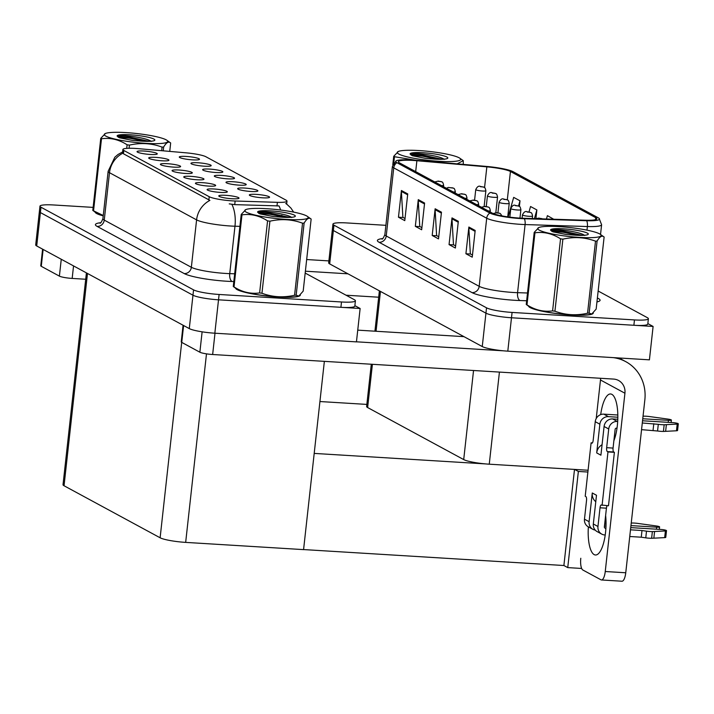 <?xml version="1.0" encoding="UTF-8"?>
<svg xmlns="http://www.w3.org/2000/svg" width="714" height="714" viewBox="0 0 714 714"><rect width="100%" height="100%" fill="white"/><g stroke="black" fill="none" stroke-linecap="round" stroke-linejoin="round"><path stroke-width="1.07" d="M588.086 470.24L489.26 464.189A20.358 2.865 -173.7 0 1 463.707 459.584L367.63 407.542A20.358 2.865 -173.7 0 1 366.621 406.489L371.289 364.229M385.899 225.329L346.861 222.938A20.358 2.865 6.3 0 0 332.947 224.134L328.672 262.859A20.358 2.865 6.3 0 0 329.681 263.912L482.253 346.558A20.358 2.865 6.3 0 0 507.806 351.154L649.419 359.838L653.105 326.45L647.848 323.594M329.681 263.912L333.367 230.524A20.358 2.865 6.3 0 1 332.358 229.471A20.358 2.865 6.3 0 0 333.367 230.524L485.939 313.169A20.358 2.865 6.3 0 0 511.492 317.766L653.105 326.45M587.89 472.034L578.367 471.445L574.609 469.419M581.669 568.46L567.746 567.603L578.367 471.445M567.746 567.603L563.89 565.515L574.502 469.41M314.196 453.408L485.654 463.913M303.584 549.566L563.89 565.515M319.926 401.536L366.853 404.41M232.059 198.742A10.175 1.437 6.3 0 0 238.967 198.269A10.175 1.437 6.3 0 0 225.731 195.315A10.175 1.437 6.3 0 0 218.805 196.038A10.175 1.437 6.3 0 0 232.059 198.742M239.261 185.158A10.175 1.437 6.3 0 0 246.169 184.685A10.175 1.437 6.3 0 0 232.934 181.731A10.175 1.437 6.3 0 0 226.008 182.454A10.175 1.437 6.3 0 0 239.261 185.158M250.935 191.486A10.175 1.437 6.3 0 0 257.843 191.004A10.175 1.437 6.3 0 0 244.616 188.059A10.175 1.437 6.3 0 0 237.682 188.782A10.175 1.437 6.3 0 0 250.935 191.486M204.231 166.183A10.175 1.437 6.3 0 0 211.13 165.71A10.175 1.437 6.3 0 0 197.903 162.756A10.175 1.437 6.3 0 0 190.968 163.479A10.175 1.437 6.3 0 0 204.231 166.183M185.345 173.44A10.175 1.437 6.3 0 0 192.253 172.966A10.175 1.437 6.3 0 0 179.027 170.021A10.175 1.437 6.3 0 0 172.092 170.735A10.175 1.437 6.3 0 0 185.345 173.44M161.989 160.793A10.175 1.437 6.3 0 0 168.897 160.311A10.175 1.437 6.3 0 0 155.67 157.366A10.175 1.437 6.3 0 0 148.735 158.089A10.175 1.437 6.3 0 0 161.989 160.793M262.618 197.814A10.175 1.437 6.3 0 0 269.526 197.332A10.175 1.437 6.3 0 0 256.29 194.387A10.175 1.437 6.3 0 0 249.364 195.109A10.175 1.437 6.3 0 0 262.618 197.814M197.028 179.767A10.175 1.437 6.3 0 0 203.927 179.285A10.175 1.437 6.3 0 0 190.7 176.34A10.175 1.437 6.3 0 0 183.766 177.063A10.175 1.437 6.3 0 0 197.028 179.767M220.385 192.414A10.175 1.437 6.3 0 0 227.284 191.941A10.175 1.437 6.3 0 0 214.057 188.996A10.175 1.437 6.3 0 0 207.122 189.71A10.175 1.437 6.3 0 0 220.385 192.414M208.702 186.095A10.175 1.437 6.3 0 0 215.61 185.613A10.175 1.437 6.3 0 0 202.383 182.668A10.175 1.437 6.3 0 0 195.449 183.391A10.175 1.437 6.3 0 0 208.702 186.095M215.905 172.511A10.175 1.437 6.3 0 0 222.813 172.029A10.175 1.437 6.3 0 0 209.586 169.084A10.175 1.437 6.3 0 0 202.651 169.807A10.175 1.437 6.3 0 0 215.905 172.511M227.587 178.839A10.175 1.437 6.3 0 0 234.487 178.357A10.175 1.437 6.3 0 0 221.26 175.412A10.175 1.437 6.3 0 0 214.325 176.135A10.175 1.437 6.3 0 0 227.587 178.839M150.315 154.465A10.175 1.437 6.3 0 0 157.223 153.992A10.175 1.437 6.3 0 0 143.987 151.038A10.175 1.437 6.3 0 0 137.061 151.761A10.175 1.437 6.3 0 0 150.315 154.465M173.672 167.121A10.175 1.437 6.3 0 0 180.571 166.639A10.175 1.437 6.3 0 0 167.344 163.693A10.175 1.437 6.3 0 0 160.418 164.416A10.175 1.437 6.3 0 0 173.672 167.121M192.548 159.856A10.175 1.437 6.3 0 0 199.456 159.383A10.175 1.437 6.3 0 0 186.229 156.437A10.175 1.437 6.3 0 0 179.294 157.16A10.175 1.437 6.3 0 0 192.548 159.856M232.211 200.857A18.323 2.579 6.3 0 0 235.129 201L277.389 202.339A18.323 2.579 6.3 0 0 286.992 201.125A18.323 2.579 6.3 0 0 286.082 200.179L205.873 156.732A18.323 2.579 6.3 0 0 185.97 152.823L138.507 148.664A18.323 2.579 6.3 0 0 122.897 149.503A18.323 2.579 6.3 0 0 123.808 150.449L209.22 196.716A18.323 2.579 6.3 0 0 232.211 200.857M360.133 308.493L356.447 341.881L214.834 333.206A20.358 2.865 6.3 0 1 189.281 328.601L36.709 245.964A20.358 2.865 6.3 0 1 35.7 244.911L39.386 211.522A20.358 2.865 6.3 0 0 40.395 212.576L192.967 295.212A20.358 2.865 6.3 0 0 218.52 299.818L360.133 308.493L354.876 305.646M86.412 272.882L63.028 484.69A20.358 2.865 -173.7 0 0 64.046 485.752L160.123 537.785A20.358 2.865 -173.7 0 0 185.667 542.39L303.575 549.619L324.361 361.355M528.538 306.11A32.576 4.587 6.3 0 0 571.021 314.954A32.576 4.587 6.3 0 0 593.272 313.053A32.576 4.587 6.3 0 0 593.272 312.902M519.667 218.1A21.715 3.061 -173.7 0 1 492.419 213.191L399.465 162.846A21.715 3.061 -173.7 0 1 398.385 161.721A21.715 3.061 -173.7 0 1 416.887 160.721L486.85 166.853A21.715 3.061 -173.7 0 1 510.439 171.485L595.726 217.681A21.715 3.061 -173.7 0 1 596.806 218.805A21.715 3.061 -173.7 0 1 585.426 220.242L523.13 218.27A21.715 3.061 -173.7 0 1 519.667 218.1M520.515 218.555A24.428 3.445 6.3 0 0 524.406 218.743L586.703 220.715A24.428 3.445 6.3 0 0 599.135 218.404A24.428 3.445 6.3 0 0 598.287 217.841L513 171.646A24.428 3.445 6.3 0 0 486.466 166.424L416.503 160.302A24.428 3.445 6.3 0 0 396.199 160.82A24.428 3.445 6.3 0 0 396.895 162.685L489.858 213.04A24.428 3.445 6.3 0 0 520.515 218.555M332.947 224.134A20.358 2.865 6.3 0 0 333.956 225.187L333.367 230.524L485.939 313.169A20.358 2.865 6.3 0 0 511.492 317.766L633.88 325.272A20.358 2.865 6.3 0 0 647.794 324.076L648.383 318.739A20.358 2.865 6.3 0 0 647.366 317.676L598.154 291.017M405.025 218.493L402.892 217.342L401.384 191.432A5.426 5.078 -61.6 0 1 401.411 190.495L398.466 217.208L404.784 220.635L407.739 193.922L401.411 190.495M403.178 217.493L398.466 217.208M421.885 227.623L419.761 226.472L418.252 200.563A5.426 5.078 -61.6 0 1 418.279 199.625L415.325 226.338L421.653 229.765L424.598 203.053L418.279 199.625M420.046 226.633L415.325 226.338M472.472 255.032L470.347 253.872L468.839 227.962A5.426 5.078 -61.6 0 1 468.866 227.034L465.912 253.738L472.24 257.165L475.185 230.452L468.866 227.034M470.633 254.032L465.912 253.738M455.612 245.893L453.488 244.741L451.98 218.832A5.426 5.078 -61.6 0 1 451.998 217.895L449.052 244.607L455.38 248.035L458.326 221.322L451.998 217.895M453.774 244.893L449.052 244.607M438.753 236.762L436.62 235.611L435.112 209.693A5.426 5.078 -61.6 0 1 435.138 208.765L432.193 235.477L438.512 238.895L441.466 212.192L435.138 208.765M436.906 235.763L432.193 235.477M333.956 225.187L486.529 307.823A20.358 2.865 6.3 0 0 512.081 312.429L634.469 319.926A20.358 2.865 6.3 0 0 648.383 318.739M519.381 206.435L520.006 200.804L513.678 197.376L508.154 216.931M535.911 218.582L536.866 209.934L530.547 206.507L528.994 212.004M553.707 219.234L547.406 215.646L546.46 219.002M536.866 209.934L534.411 218.627M520.006 200.804L518.534 206.007M235.566 288.153A32.576 4.587 6.3 0 0 278.049 297.006A32.576 4.587 6.3 0 0 300.308 295.096A32.576 4.587 6.3 0 0 300.299 294.944M239.904 226.374L234.977 226.213A27.141 3.829 -173.7 0 1 230.658 226.017A27.141 3.829 -173.7 0 1 196.591 219.876A23.749 22.223 -61.6 0 1 209.898 200.393L123.442 153.778L122.567 152.51L122.897 149.503M280.638 210.032A23.749 11.433 -88.2 0 0 278.995 205.918L234.727 204.632L229.23 203.874M93.132 207.39L53.889 204.989A20.358 2.865 6.3 0 0 39.975 206.176L39.386 211.522A20.358 2.865 6.3 0 0 40.395 212.576L192.967 295.212A20.358 2.865 6.3 0 0 218.52 299.818L340.908 307.315A20.358 2.865 6.3 0 0 354.822 306.127L355.411 300.781A20.358 2.865 6.3 0 0 354.394 299.728L305.181 273.069M285.707 203.499L286.18 203.74M95.087 212.067A32.576 4.587 6.3 0 0 103.218 215.878M39.975 206.176A20.358 2.865 6.3 0 0 40.984 207.23L193.556 289.866A20.358 2.865 6.3 0 0 219.109 294.471L341.497 301.977A20.358 2.865 6.3 0 0 355.411 300.781M484.021 187.264A3.391 3.124 115.9 0 0 482.753 186.898L480.504 186.738L482.753 186.898M482.798 186.925A3.391 3.222 -58.4 0 1 484.208 187.371C484.806 187.238 485.359 188.353 485.868 190.709A5.087 0.714 -173.7 0 1 482.387 191.013A5.087 0.714 -173.7 0 1 475.747 189.594C477.211 186.613 478.791 185.578 480.486 186.479L483.869 187.184M441.787 181.874A3.391 3.124 115.9 0 0 440.52 181.508L438.262 181.347L440.52 181.508M440.565 181.535A3.391 3.222 -58.4 0 1 441.975 181.981C442.573 181.847 443.126 182.963 443.635 185.319A5.087 0.714 -173.7 0 1 441.6 185.667M495.703 193.592A3.391 3.124 115.9 0 0 494.436 193.226L492.33 192.851L494.436 193.226M493.526 193.217L492.178 193.066L493.481 193.244M494.481 193.253A3.391 3.222 -58.4 0 1 495.891 193.699C496.489 193.565 497.042 194.681 497.542 197.037A5.087 0.714 -173.7 0 1 494.07 197.332A5.087 0.714 -173.7 0 1 487.43 195.922C488.885 192.941 490.464 191.905 492.169 192.807L495.543 193.512M507.377 199.92A3.391 3.124 115.9 0 0 506.11 199.554L503.861 199.393L506.11 199.554M506.155 199.572A3.391 3.222 -58.4 0 1 507.565 200.027C508.163 199.893 508.716 201 509.225 203.365A5.087 0.714 -173.7 0 1 505.744 203.66A5.087 0.714 -173.7 0 1 499.104 202.24C500.568 199.26 502.147 198.224 503.843 199.135L507.226 199.84M519.051 206.239A3.391 3.124 115.9 0 0 517.784 205.873L515.535 205.712L517.784 205.873M517.837 205.9A3.391 3.222 -58.4 0 1 519.248 206.346C519.846 206.212 520.399 207.328 520.899 209.684A5.087 0.714 -173.7 0 1 517.427 209.987A5.087 0.714 -173.7 0 1 510.787 208.568C512.241 205.587 513.821 204.552 515.526 205.453L518.899 206.159M453.461 188.201A3.391 3.124 115.9 0 0 452.194 187.836L449.945 187.675L452.194 187.836M452.239 187.853A3.391 3.222 -58.4 0 1 453.649 188.309C454.247 188.175 454.8 189.281 455.309 191.647A5.087 0.714 -173.7 0 1 453.274 191.995M465.144 194.52A3.391 3.124 115.9 0 0 463.877 194.154L461.619 193.994L463.877 194.154M463.921 194.181A3.391 3.222 -58.4 0 1 465.332 194.627C465.93 194.503 466.483 195.609 466.983 197.965A5.087 0.714 -173.7 0 1 464.957 198.313M476.818 200.848A3.391 3.124 115.9 0 0 475.551 200.482L473.302 200.322L475.551 200.482M475.595 200.509A3.391 3.222 -58.4 0 1 477.006 200.955C477.604 200.821 478.157 201.937 478.666 204.293A5.087 0.714 -173.7 0 1 476.631 204.641M488.501 207.176A3.391 3.124 115.9 0 0 487.234 206.81L484.976 206.649L487.234 206.81M487.278 206.828A3.391 3.222 -58.4 0 1 488.688 207.283C489.286 207.149 489.84 208.265 490.339 210.621A5.087 0.714 -173.7 0 1 488.305 210.969M605.624 515.526A27.141 8.791 93.5 0 1 595.449 554.992A27.141 8.791 93.5 0 1 594.155 554.608A27.141 8.791 93.5 0 1 588.363 526.852M183.605 325.522L181.74 342.39L199.866 352.207L202.124 331.823M356.456 341.81L503.522 350.824M357.741 330.145L463.975 336.651M618.967 357.973L625.794 361.668A40.716 38.092 118.4 0 1 644.849 399.822L625.75 572.771A10.175 3.293 93.5 0 1 621.965 581.223L601.465 579.964A10.175 3.293 -86.5 0 0 605.249 571.512L624.928 393.227L600.483 379.982A13.575 12.7 118.4 0 0 600.563 378.286M580.794 558.268A10.175 3.293 -86.5 0 0 582.847 570.004L600.983 579.822A10.175 3.293 -86.5 0 0 601.465 579.964M600.697 414.611A27.141 8.791 93.5 0 1 610.559 393.967A27.141 8.791 93.5 0 1 617.655 411.282A27.141 8.791 93.5 0 1 613.879 440.734M596.226 418.529L600.483 379.982M624.928 393.227A13.575 12.7 -61.6 0 0 618.583 380.5A13.575 12.7 -61.6 0 0 613.594 379.08L212.647 354.51A10.175 1.437 -173.7 0 1 199.866 352.207M181.74 342.39A10.175 1.437 -173.7 0 1 181.24 341.863L183.07 325.236M625.794 361.668A40.716 38.092 118.4 0 0 613.094 357.607M43.135 249.445L41.269 266.304L59.396 276.131L61.261 259.262M305.387 271.204L347.959 273.819M306.672 259.539L328.886 260.905M378.688 297.211L346.067 295.212M85.716 279.254L72.168 278.424A10.175 1.437 -173.7 0 1 59.396 276.131M41.269 266.304A10.175 1.437 -173.7 0 1 40.76 265.778L42.599 249.15M595.779 501.692A10.175 9.523 -61.6 0 1 592.272 492.981L596.493 495.257L593.325 523.978L597.957 526.486L600.019 507.788A3.391 1.098 93.5 0 1 601.286 504.976A3.391 1.098 93.5 0 1 601.447 505.021L608.489 505.753L614.388 452.337L613.754 451.989A3.391 1.098 93.5 0 1 613.067 448.08L615.129 429.382A1.357 1.267 -61.6 0 1 616.557 428.132L617.012 428.159M589.104 521.693A8.14 7.622 118.4 0 0 592.915 529.324L588.282 526.807A8.14 7.622 -61.6 0 1 584.471 519.176L589.104 521.693L592.272 492.981M592.915 529.324A8.14 7.622 118.4 0 0 595.226 530.1M604.687 523.987L606.034 524.076M630.962 525.602L656.639 527.173L656.416 529.181M665.412 530.939L664.672 537.624L653.837 538.178L654.577 531.502L665.412 530.939A4.329 0.607 -173.7 0 0 666.501 530.663A4.329 0.607 -173.7 0 0 660.852 529.458L630.739 527.61M605.99 526.093L604.463 526.004M597.957 526.486A8.14 7.622 118.4 0 0 601.768 534.117L597.136 531.609A8.14 7.622 -61.6 0 1 593.325 523.978M599.867 424.196L595.235 421.688A8.14 7.622 -61.6 0 1 603.803 414.147L608.444 416.655A8.14 7.622 118.4 0 0 599.867 424.196L596.699 452.908A10.175 9.523 -61.6 0 1 602.072 444.742M608.444 416.655L617.833 417.226M642.761 418.761L668.429 420.332L668.206 422.34M604.089 426.481A8.14 7.622 -61.6 0 1 612.657 418.939L617.298 421.447A8.14 7.622 118.4 0 0 608.721 428.989L604.089 426.481L600.911 455.193L596.699 452.908M612.657 418.939L617.788 419.252M642.538 420.769L672.65 422.617A4.329 0.607 -173.7 0 1 678.3 423.821A4.329 0.607 -173.7 0 1 677.202 424.098L664.163 424.759A6.783 0.955 6.3 0 1 658.299 424.321L657.558 430.997A6.783 0.955 6.3 0 0 663.422 431.434L664.163 424.759M604.606 527.807L605.499 528.289A1.357 1.267 -61.6 0 1 604.365 526.878L606.427 508.181A3.391 1.098 93.5 0 1 607.195 505.673M595.235 421.688L593.164 440.386A3.391 1.098 93.5 0 1 591.906 443.198A3.391 1.098 93.5 0 1 591.745 443.153L591.112 442.805L592.406 442.885M617.815 415.004L603.803 414.147M668.429 420.332A4.329 0.607 -173.7 0 0 671.392 420.082A4.329 0.607 -173.7 0 0 667.965 419.1L648.865 416.467A6.783 0.955 6.3 0 0 643.314 416.208L643.037 416.217M601.768 534.117A8.14 7.622 118.4 0 0 604.767 534.973L605.213 535M629.757 536.5L641.261 537.205L641.993 530.529L646.5 531.162A6.783 0.955 6.3 0 0 652.364 531.6L654.577 531.502M664.672 537.624A4.329 0.607 6.3 0 0 665.769 537.339L666.501 530.663M653.837 538.178L651.632 538.276L652.364 531.6M646.5 531.162L645.768 537.847A6.783 0.955 6.3 0 0 651.632 538.276M645.768 537.847L641.261 537.205M630.498 529.824L641.993 530.529M602.081 505.36L607.98 451.944L614.388 452.337M607.98 451.944L607.346 451.596A3.391 1.098 93.5 0 1 606.659 447.687L608.721 428.989M642.288 422.983L658.299 424.321M657.558 430.997L641.556 429.658M653.051 430.363L653.792 423.688M591.112 442.805L585.212 496.23L585.846 496.569A3.391 1.098 93.5 0 1 586.533 500.478L584.471 519.176M606.025 521.845L604.928 521.773M666.367 424.66L665.635 431.336L663.422 431.434M665.635 431.336L676.47 430.774A4.329 0.607 6.3 0 0 677.559 430.497L678.3 423.821M656.639 527.173A4.329 0.607 -173.7 0 0 659.593 526.923A4.329 0.607 -173.7 0 0 656.166 525.941L637.075 523.317A6.783 0.955 6.3 0 0 631.515 523.05L631.238 523.059M592.87 313.241A32.237 4.543 -173.7 0 1 570.914 314.901A32.237 4.543 -173.7 0 1 528.985 306.422M299.898 295.284A32.237 4.543 -173.7 0 1 277.942 296.944A32.237 4.543 -173.7 0 1 236.013 288.474M103.227 215.806A32.237 4.543 -173.7 0 1 95.542 212.388M599.573 233.862A31.898 4.498 6.3 0 0 568.612 227.4A31.898 4.498 6.3 0 0 538.847 227.525A31.898 4.498 6.3 0 0 539.338 230.167A31.898 4.498 6.3 0 0 578.081 237.298A31.898 4.498 6.3 0 0 600.295 234.308A31.898 4.498 6.3 0 0 599.573 233.862M526.245 304.459A36.646 5.168 6.3 0 0 526.593 304.655A36.646 5.168 6.3 0 0 526.986 304.86C535.125 310.09 543.666 312.107 552.591 310.893A36.646 5.168 6.3 0 0 554.93 311.215C565.47 315.115 576.341 315.784 587.551 313.214A36.646 5.168 6.3 0 0 589.139 313.134L591.504 313.964A31.898 4.498 6.3 0 1 561.739 314.089A31.898 4.498 6.3 0 1 530.779 307.627A31.898 4.498 6.3 0 1 530.056 307.181L526.245 304.459L534.197 232.389L538.847 227.525M534.197 232.389A36.646 5.168 6.3 0 0 534.554 232.594A36.646 5.168 6.3 0 0 534.947 232.8L526.986 304.86M591.995 313.758L596.154 309.1L604.115 237.03L600.295 234.308M587.354 233.112A18.957 2.669 6.3 0 0 565.488 228.962A18.957 2.669 6.3 0 0 550.708 230.274L552.913 231.845L565.934 234.451L575.725 235.227A18.957 2.669 6.3 0 0 588.059 234.451A18.957 2.669 6.3 0 0 587.354 233.112M584.677 235.468C579.973 231.175 547.834 227.882 550.708 230.274L550.913 229.881M587.551 313.214L595.503 241.153A36.646 5.168 6.3 0 0 597.091 241.064L589.139 313.134M552.591 310.893L560.544 238.824A36.646 5.168 6.3 0 0 562.882 239.154L554.93 311.215M560.544 238.824C552.404 233.594 543.872 231.586 534.947 232.8M595.503 241.153C585.016 237.253 574.136 236.584 562.882 239.154M604.115 237.03C602.143 235.138 599.796 236.486 597.091 241.064M579.027 235.361L562.793 232.193L551.663 231.282M582.704 235.361L562.909 231.131L550.708 230.265M306.601 215.905A31.898 4.498 6.3 0 0 275.64 209.452A31.898 4.498 6.3 0 0 245.875 209.568A31.898 4.498 6.3 0 0 246.366 212.219A31.898 4.498 6.3 0 0 285.109 219.341A31.898 4.498 6.3 0 0 307.323 216.351A31.898 4.498 6.3 0 0 306.601 215.905M233.273 286.501A36.646 5.168 6.3 0 0 233.621 286.707A36.646 5.168 6.3 0 0 234.013 286.903C242.153 292.142 250.694 294.15 259.619 292.936A36.646 5.168 6.3 0 0 261.958 293.258C272.498 297.167 283.369 297.827 294.579 295.257A36.646 5.168 6.3 0 0 296.167 295.177L298.532 296.015A31.898 4.498 6.3 0 1 268.767 296.132A31.898 4.498 6.3 0 1 237.807 289.679A31.898 4.498 6.3 0 1 237.084 289.232L233.273 286.501L241.225 214.441L245.875 209.568M241.225 214.441A36.646 5.168 6.3 0 0 241.582 214.637A36.646 5.168 6.3 0 0 241.975 214.843L234.013 286.903M299.023 295.81L303.182 291.142L311.143 219.082L307.323 216.351M294.382 215.155A18.957 2.669 6.3 0 0 272.516 211.005A18.957 2.669 6.3 0 0 257.736 212.317L259.941 213.888L272.962 216.494L282.753 217.27A18.957 2.669 6.3 0 0 295.096 216.494A18.957 2.669 6.3 0 0 294.382 215.155M291.705 217.511C287.001 213.227 254.862 209.925 257.736 212.317L257.941 211.924M294.579 295.257L302.531 223.196A36.646 5.168 6.3 0 0 304.119 223.116L296.167 295.177M259.619 292.936L267.572 220.876A36.646 5.168 6.3 0 0 269.91 221.197L261.958 293.258M267.572 220.876C259.432 215.637 250.9 213.629 241.975 214.843M302.531 223.196C292.044 219.296 281.173 218.636 269.91 221.197M311.143 219.082C309.171 217.19 306.824 218.529 304.119 223.116M286.055 217.413L269.821 214.245L258.691 213.334M289.732 217.404L269.937 213.183L257.736 212.308M459.093 157.776A31.898 4.498 6.3 0 0 428.141 151.323A31.898 4.498 6.3 0 0 398.376 151.439A31.898 4.498 6.3 0 0 398.858 154.081A31.898 4.498 6.3 0 0 437.611 161.212A31.898 4.498 6.3 0 0 459.825 158.222A31.898 4.498 6.3 0 0 459.093 157.776M392.789 164.791L393.726 156.304L398.376 151.439M393.726 156.304A36.646 5.168 6.3 0 0 394.083 156.509A36.646 5.168 6.3 0 0 394.467 156.714L393.78 162.944M463.261 164.398L463.279 160.659L457.442 163.702M446.884 157.026A18.957 2.669 6.3 0 0 425.008 152.876A18.957 2.669 6.3 0 0 410.238 154.188L412.442 155.759L425.464 158.365L435.254 159.142A18.957 2.669 6.3 0 0 447.589 158.365A18.957 2.669 6.3 0 0 446.884 157.026M444.206 159.383C439.503 155.099 407.364 151.796 410.238 154.188L410.443 153.796M415.557 160.222L394.467 156.714M448.606 163.113L431.979 161.65M438.557 159.284L422.322 156.107L411.193 155.197M442.225 159.276L422.438 155.054L410.229 154.179M166.13 139.819A31.898 4.498 6.3 0 0 135.169 133.366A31.898 4.498 6.3 0 0 105.404 133.482A31.898 4.498 6.3 0 0 105.895 136.133A31.898 4.498 6.3 0 0 144.639 143.264A31.898 4.498 6.3 0 0 166.853 140.265A31.898 4.498 6.3 0 0 166.13 139.819M103.235 215.735A31.898 4.498 6.3 0 1 97.336 213.593A31.898 4.498 6.3 0 1 96.613 213.147L92.793 210.416L100.754 138.355L105.404 133.482M100.754 138.355A36.646 5.168 6.3 0 0 101.111 138.552A36.646 5.168 6.3 0 0 101.495 138.757L93.543 210.817L103.262 215.503M169.745 151.395L170.664 142.996L166.853 140.265M92.793 210.416A36.646 5.168 6.3 0 0 93.15 210.621A36.646 5.168 6.3 0 0 93.543 210.817M153.912 139.078A18.957 2.669 6.3 0 0 132.036 134.919A18.957 2.669 6.3 0 0 117.266 136.231L119.47 137.802L132.492 140.408L142.282 141.193A18.957 2.669 6.3 0 0 154.617 140.417A18.957 2.669 6.3 0 0 153.912 139.078M151.234 141.426C146.531 137.142 114.392 133.839 117.266 136.231L117.471 135.838M161.667 150.69L162.06 147.111A36.646 5.168 6.3 0 0 163.649 147.03L163.229 150.824M126.708 148.369L127.101 144.79A36.646 5.168 6.3 0 0 129.439 145.112L129.091 148.262M127.101 144.79C118.961 139.551 110.429 137.543 101.495 138.757M162.06 147.111C151.573 143.211 140.694 142.55 129.439 145.112M170.664 142.996C168.691 141.104 166.353 142.452 163.649 147.03M145.585 141.327L129.35 138.159L118.221 137.249M149.253 141.318L129.466 137.097L117.257 136.222M530.734 212.567A3.391 3.124 115.9 0 0 529.467 212.201L527.218 212.04L529.467 212.201M529.511 212.228A3.391 3.222 -58.4 0 1 530.921 212.674C531.519 212.54 532.073 213.656 532.582 216.012A5.087 0.714 -173.7 0 1 529.101 216.306A5.087 0.714 -173.7 0 1 522.461 214.896C523.924 211.915 525.504 210.88 527.2 211.781L530.582 212.486M541.194 218.546A3.391 3.222 -58.4 0 1 542.381 218.877A3.391 3.124 115.9 0 0 541.141 218.529L540.212 218.484M540.239 218.511L541.141 218.529M500.175 213.504A3.391 3.124 115.9 0 0 498.907 213.129L496.658 212.968L498.907 213.129M498.952 213.156A3.391 3.222 -58.4 0 1 500.362 213.602L501.978 215.923M489.26 464.189L499.425 372.083M507.806 351.154L512.081 312.429M482.253 346.558L486.529 307.823M463.707 459.584L473.543 370.504M367.63 407.542L372.405 364.301M376.055 331.269L380.455 291.41M235.129 201L234.727 204.632M214.834 333.206L219.109 294.471M189.281 328.601L193.556 289.866M36.709 245.964L40.984 207.23M160.123 537.785L181.695 342.363M185.667 542.39L206.489 353.849M64.046 485.752L87.483 273.462M123.808 150.449L123.442 153.778M209.22 196.716L208.854 200.045M277.389 202.339L276.987 205.971M526.646 300.755L520.024 300.54A33.933 4.784 -173.7 0 1 472.043 292.615L379.08 242.269A6.783 6.346 118.4 0 0 386.229 235.986L479.183 286.332A27.141 3.829 6.3 0 0 513.25 292.472A27.141 3.829 6.3 0 0 517.57 292.678L527.503 292.99M379.08 242.269A33.933 4.784 -173.7 0 1 382.695 238.565M384.873 234.576A27.141 3.829 6.3 0 0 386.229 235.986L393.744 167.87A27.141 3.829 -173.7 0 1 392.397 166.46L384.873 234.576C383.48 237.949 382.49 239.44 381.892 239.047M599.135 218.404L601.607 224.749A27.141 3.829 -173.7 0 1 587.381 226.534L525.093 224.562A27.141 3.829 -173.7 0 1 520.765 224.357A27.141 3.829 -173.7 0 1 486.707 218.225A6.783 6.346 -61.6 0 1 489.858 213.04M524.406 218.743A6.783 3.267 -88.2 0 1 525.093 224.562L517.57 292.678A6.783 3.267 91.8 0 0 520.024 300.54M586.988 230.14L587.381 226.534A6.783 3.267 -88.2 0 0 586.703 220.715M396.895 162.685A6.783 6.346 118.4 0 0 393.744 167.87L486.707 218.225L479.183 286.332A6.783 6.346 118.4 0 1 472.043 292.615M597.386 297.961L598.412 298.523A33.933 4.784 -173.7 0 1 596.949 301.897M634.469 319.926L633.88 325.272M597.341 298.354A6.783 6.346 118.4 0 0 598.412 298.523M510.439 171.485L507.306 199.875M486.85 166.853L484.556 187.612M416.887 160.721L415.682 171.628M595.726 217.681L595.503 219.671M435.112 209.693L441.359 213.084M451.98 218.832L458.227 222.215M468.839 227.962L475.087 231.345M418.252 200.563L424.5 203.945M401.384 191.432L407.64 194.815M233.817 281.548L232.193 281.494A33.933 4.784 -173.7 0 1 184.212 273.569L97.113 226.4A6.783 6.346 118.4 0 0 104.253 220.108L191.352 267.286A27.141 3.829 6.3 0 0 225.419 273.426A27.141 3.829 6.3 0 0 229.738 273.632L234.674 273.783M97.113 226.4A33.933 4.784 -173.7 0 1 100.728 222.697M102.905 218.707A27.141 3.829 6.3 0 0 104.253 220.108L109.492 172.699A27.141 3.829 -173.7 0 1 108.144 171.289L102.905 218.707C101.513 222.081 100.513 223.571 99.924 223.179M231.863 204.329A23.749 11.433 -88.2 0 1 234.977 226.213L229.738 273.632A6.783 3.267 91.8 0 0 232.193 281.494M122.799 153.215A23.749 22.223 118.4 0 0 109.492 172.699L196.591 219.876L191.352 267.286A6.783 6.346 118.4 0 1 184.212 273.569M282.084 217.243A23.749 11.433 -88.2 0 0 281.825 215.28M341.497 301.977L340.908 307.315M605.249 571.512L625.75 572.771M214.994 333.215L212.647 354.51M73.551 265.92L72.168 278.424M600.019 507.788L606.427 508.181M607.346 451.596L613.754 451.989M606.659 447.687L613.067 448.08M677.202 424.098L676.47 430.774M374.93 331.198L379.384 290.839M286.992 201.125L286.644 204.231M396.199 160.82L392.397 166.46M601.607 224.749L600.536 234.478M122.629 151.912L118.06 154.456L114.838 157.205L108.144 171.289M286.662 204.052L290.928 208.077L293.641 212.112M474.578 200.197L475.747 189.594M484.137 206.364L485.868 190.709M434.728 181.945L438.253 181.088L441.636 181.793M443.483 186.684L443.635 185.319M486.261 206.524L487.43 195.922M495.819 212.692L497.542 197.037M497.935 212.852L499.104 202.24M507.734 216.877L509.225 203.365M509.832 217.163L510.787 208.568M519.971 218.118L520.899 209.684M446.402 188.273L448.312 187.443L453.31 188.121M455.157 193.012L455.309 191.647M458.085 194.592L461.61 193.735L464.984 194.44M466.84 199.34L466.983 197.965M469.758 200.92L473.284 200.063L476.666 200.768M478.514 205.659L478.666 204.293M481.432 207.247L484.967 206.391L488.34 207.096M490.188 211.987L490.339 210.621M671.392 420.082L671.124 422.518M659.593 526.923L659.325 529.36M592.915 313.205L592.87 313.669M299.942 295.248L299.898 295.712M459.825 158.222L463.279 160.659M522.095 218.225L522.461 214.896M532.296 218.555L532.582 216.012M535.759 218.662L538.883 218.109L542.256 218.814M493.142 213.54L496.641 212.71L500.023 213.415"/></g></svg>
